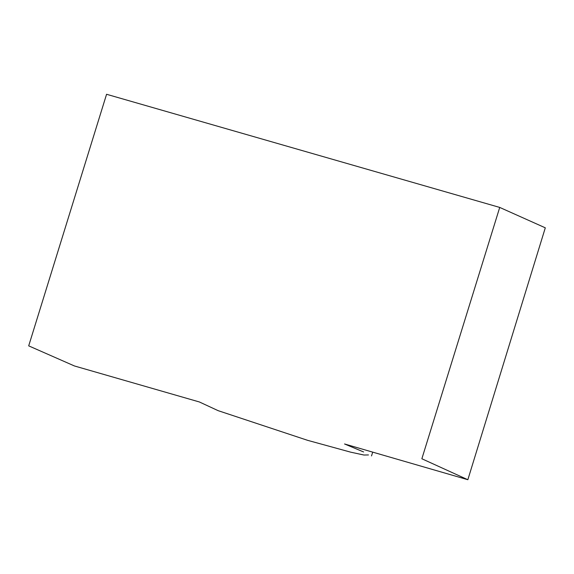 <?xml version="1.0" encoding="UTF-8"?>
<svg xmlns="http://www.w3.org/2000/svg" width="574" height="574" viewBox="0 0 574 574"><rect width="100%" height="100%" fill="white"/><g stroke="black" fill="none" stroke-linecap="round" stroke-linejoin="round"><path stroke-width="0.86" d="M363.615 451.953L344.543 443.967L467.846 479.721L545.3 227.821L499.724 207.429L106.57 94.28L28.7 345.857L74.448 365.968L199.372 401.965L218.134 410.661L307.635 440.337L350.743 452.176L363.916 455.024L368.458 454.938M467.846 479.721L421.861 458.762L499.724 207.429M372.713 452.169L371.507 455.921"/></g></svg>
